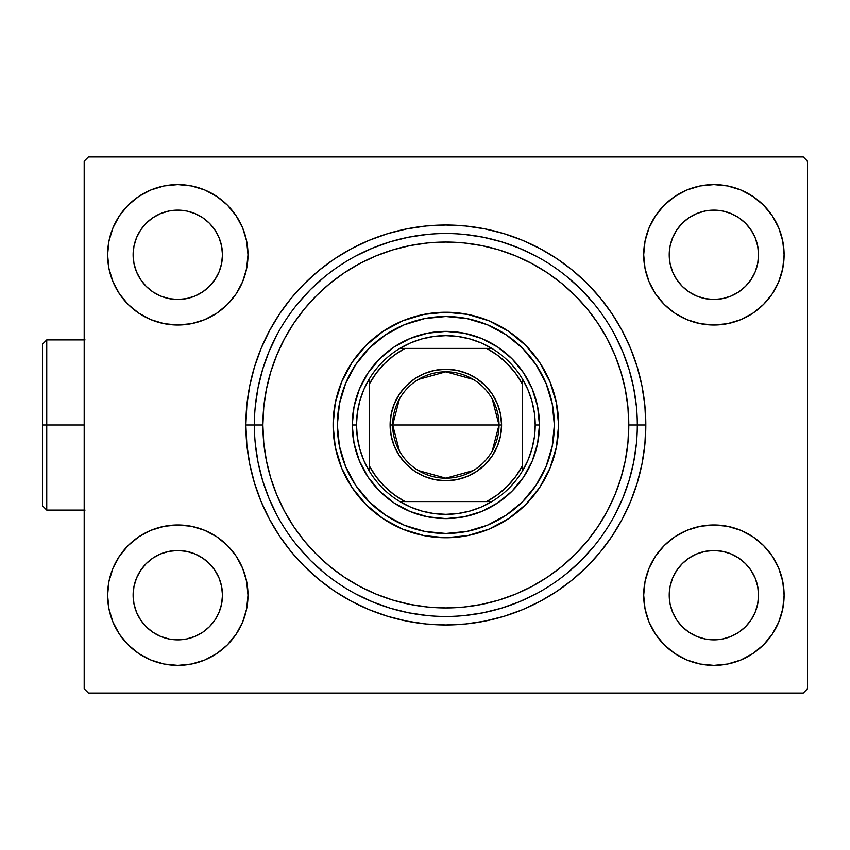 <?xml version="1.0" encoding="UTF-8"?>
<svg xmlns="http://www.w3.org/2000/svg" width="850" height="850" viewBox="0 0 850 850"><rect width="100%" height="100%" fill="white"/><g stroke="black" fill="none" stroke-linecap="round" stroke-linejoin="round"><path stroke-width="1.27" d="M645.819 425L637.309 425L645.819 425L644.852 405.397L641.973 385.985L637.213 366.956L630.594 348.479L622.211 330.735L612.117 313.905L600.429 298.138L587.254 283.603L572.709 270.417L556.952 258.729L540.111 248.636L522.378 240.252L503.901 233.644L484.861 228.873L465.449 225.994L445.846 225.027L426.243 225.994L406.831 228.873L387.802 233.644L369.325 240.252L351.581 248.636L334.751 258.729L318.984 270.417L304.449 283.603L291.263 298.138L279.576 313.905L269.493 330.735L261.099 348.479L254.49 366.956L249.719 385.985L246.84 405.397L245.873 425A199.973 199.973 0 0 1 445.846 225.027A199.973 199.973 0 0 1 645.819 425A199.973 199.973 0 0 1 445.846 624.973A199.973 199.973 0 0 1 245.873 425L246.84 444.603L249.719 464.015L254.49 483.044L261.099 501.521L269.493 519.265L279.576 536.095L291.263 551.862L304.449 566.398L318.984 579.583L334.751 591.271L351.581 601.364L369.325 609.747L387.802 616.356L406.831 621.127L426.243 624.006L445.846 624.973L465.449 624.006L484.861 621.127L503.901 616.356L522.378 609.747L540.111 601.364L556.952 591.271L572.709 579.583L587.254 566.398L600.429 551.862L612.117 536.095L622.211 519.265L630.594 501.521L637.213 483.044L641.973 464.015L644.852 444.603L645.819 425M254.384 425L245.873 425L254.384 425A191.462 191.462 0 0 0 445.846 616.463A191.462 191.462 0 0 0 637.309 425L628.798 425A182.952 182.952 0 0 1 445.846 607.952A182.952 182.952 0 0 1 262.894 425L254.384 425A191.462 191.462 0 0 1 445.846 233.538A191.462 191.462 0 0 1 637.309 425A191.462 191.462 0 0 1 445.846 616.463A191.462 191.462 0 0 1 254.384 425L262.894 425L263.776 442.935L266.411 460.689L270.767 478.104L276.824 495.008L284.495 511.243L293.728 526.639L304.428 541.067L316.476 554.37L329.779 566.429L344.207 577.118L359.603 586.351L375.838 594.023L392.743 600.079L410.157 604.435L427.911 607.07L445.846 607.952L463.781 607.07L481.536 604.435L498.961 600.079L515.865 594.023L532.089 586.351L547.496 577.118L561.914 566.429L575.216 554.37L587.276 541.067L597.964 526.639L607.197 511.243L614.879 495.008L620.925 478.104L625.281 460.689L627.916 442.935L628.798 425L627.916 407.065L625.281 389.311L620.925 371.896L614.879 354.992L607.197 338.757L597.964 323.361L587.276 308.933L575.216 295.63L561.914 283.571L547.496 272.882L532.089 263.649L515.865 255.977L498.961 249.921L481.536 245.565L463.781 242.93L445.846 242.048L427.911 242.93L410.157 245.565L392.743 249.921L375.838 255.977L359.603 263.649L344.207 272.882L329.779 283.571L316.476 295.63L304.428 308.933L293.728 323.361L284.495 338.757L276.824 354.992L270.767 371.896L266.411 389.311L263.776 407.065L262.894 425A182.952 182.952 0 0 1 445.846 242.048A182.952 182.952 0 0 1 628.798 425L637.309 425A191.462 191.462 0 0 0 445.846 233.538A191.462 191.462 0 0 0 254.384 425M778.759 281.679L782.754 268.504L784.104 254.809A70.199 70.199 0 0 1 713.894 325.019A70.199 70.199 0 0 1 643.694 254.809A70.199 70.199 0 0 1 713.894 184.609A70.199 70.199 0 0 1 784.104 254.809L782.754 241.113L778.759 227.949L772.268 215.804L763.534 205.169L752.898 196.435L740.764 189.954L727.589 185.959L713.894 184.609L700.198 185.959L687.034 189.954L674.889 196.435L664.254 205.169L655.52 215.804L649.039 227.949L645.044 241.113L643.694 254.809L645.044 268.504L649.039 281.679L655.52 293.813L664.254 304.449L674.889 313.183L687.034 319.674L700.198 323.669L713.894 325.019L727.589 323.669L740.764 319.674L752.898 313.183L763.534 304.449L772.268 293.813L778.759 281.679L782.754 268.504L784.104 254.809L782.754 241.113L778.759 227.949M112.944 227.949L108.949 241.113L107.599 254.809A70.199 70.199 0 0 1 177.799 184.609A70.199 70.199 0 0 1 247.998 254.809L246.659 241.113L242.664 227.949L236.173 215.804L227.439 205.169L216.803 196.435L204.669 189.954L191.494 185.959L177.799 184.609L164.103 185.959L150.939 189.954L138.794 196.435L128.159 205.169L119.425 215.804L112.944 227.949L108.949 241.113L107.599 254.809L108.949 268.504L112.944 281.679L119.425 293.813L128.159 304.449L138.794 313.183L150.939 319.674L164.103 323.669L177.799 325.019L191.494 323.669L204.669 319.674L216.803 313.183L227.439 304.449L236.173 293.813L242.664 281.679L246.659 268.504L247.998 254.809A70.199 70.199 0 0 1 177.799 325.019A70.199 70.199 0 0 1 107.599 254.809L108.949 268.504L112.944 281.679M112.944 568.321L108.949 581.496L107.599 595.191A70.199 70.199 0 0 1 177.799 524.981A70.199 70.199 0 0 1 247.998 595.191L246.659 581.496L242.664 568.321L236.173 556.187L227.439 545.551L216.803 536.817L204.669 530.326L191.494 526.331L177.799 524.981L164.103 526.331L150.939 530.326L138.794 536.817L128.159 545.551L119.425 556.187L112.944 568.321L108.949 581.496L107.599 595.191L108.949 608.887L112.944 622.051L119.425 634.196L128.159 644.831L138.794 653.565L150.939 660.046L164.103 664.041L177.799 665.391L191.494 664.041L204.669 660.046L216.803 653.565L227.439 644.831L236.173 634.196L242.664 622.051L246.659 608.887L247.998 595.191A70.199 70.199 0 0 1 177.799 665.391A70.199 70.199 0 0 1 107.599 595.191L108.949 608.887L112.944 622.051M778.759 622.051L782.754 608.887L784.104 595.191A70.199 70.199 0 0 1 713.894 665.391A70.199 70.199 0 0 1 643.694 595.191A70.199 70.199 0 0 1 713.894 524.981A70.199 70.199 0 0 1 784.104 595.191L782.754 581.496L778.759 568.321L772.268 556.187L763.534 545.551L752.898 536.817L740.764 530.326L727.589 526.331L713.894 524.981L700.198 526.331L687.034 530.326L674.889 536.817L664.254 545.551L655.52 556.187L649.039 568.321L645.044 581.496L643.694 595.191L645.044 608.887L649.039 622.051L655.52 634.196L664.254 644.831L674.889 653.565L687.034 660.046L700.198 664.041L713.894 665.391L727.589 664.041L740.764 660.046L752.898 653.565L763.534 644.831L772.268 634.196L778.759 622.051L782.754 608.887L784.104 595.191L782.754 581.496L778.759 568.321M669.226 595.191A44.678 44.678 0 0 1 713.894 550.513A44.678 44.678 0 0 1 758.572 595.191A44.678 44.678 0 0 1 713.894 639.859A44.678 44.678 0 0 1 669.226 595.191L670.076 586.479L672.626 578.096L676.749 570.371L682.306 563.603L689.074 558.046L696.798 553.913L705.181 551.374L713.894 550.513L722.617 551.374L730.989 553.913L738.714 558.046L745.482 563.603L751.039 570.371L755.172 578.096L757.711 586.479L758.572 595.191L757.711 603.904L755.172 612.287L751.039 620.011L745.482 626.779L738.714 632.336L730.989 636.459L722.617 639.009L713.894 639.859L705.181 639.009L696.798 636.459L689.074 632.336L682.306 626.779L676.749 620.011L672.626 612.287L670.076 603.904L669.226 595.191M133.121 595.191A44.678 44.678 0 0 1 177.799 550.513A44.678 44.678 0 0 1 222.477 595.191A44.678 44.678 0 0 1 177.799 639.859A44.678 44.678 0 0 1 133.121 595.191L133.981 586.479L136.531 578.096L140.654 570.371L146.211 563.603L152.979 558.046L160.703 553.913L169.086 551.374L177.799 550.513L186.511 551.374L194.894 553.913L202.619 558.046L209.387 563.603L214.944 570.371L219.077 578.096L221.616 586.479L222.477 595.191L221.616 603.904L219.077 612.287L214.944 620.011L209.387 626.779L202.619 632.336L194.894 636.459L186.511 639.009L177.799 639.859L169.086 639.009L160.703 636.459L152.979 632.336L146.211 626.779L140.654 620.011L136.531 612.287L133.981 603.904L133.121 595.191M133.121 254.809A44.678 44.678 0 0 1 177.799 210.141A44.678 44.678 0 0 1 222.477 254.809A44.678 44.678 0 0 1 177.799 299.487A44.678 44.678 0 0 1 133.121 254.809L133.981 246.096L136.531 237.713L140.654 229.989L146.211 223.221L152.979 217.664L160.703 213.541L169.086 210.991L177.799 210.141L186.511 210.991L194.894 213.541L202.619 217.664L209.387 223.221L214.944 229.989L219.077 237.713L221.616 246.096L222.477 254.809L221.616 263.521L219.077 271.904L214.944 279.629L209.387 286.397L202.619 291.954L194.894 296.087L186.511 298.626L177.799 299.487L169.086 298.626L160.703 296.087L152.979 291.954L146.211 286.397L140.654 279.629L136.531 271.904L133.981 263.521L133.121 254.809M669.226 254.809A44.678 44.678 0 0 1 713.894 210.141A44.678 44.678 0 0 1 758.572 254.809A44.678 44.678 0 0 1 713.894 299.487A44.678 44.678 0 0 1 669.226 254.809L670.076 246.096L672.626 237.713L676.749 229.989L682.306 223.221L689.074 217.664L696.798 213.541L705.181 210.991L713.894 210.141L722.617 210.991L730.989 213.541L738.714 217.664L745.482 223.221L751.039 229.989L755.172 237.713L757.711 246.096L758.572 254.809L757.711 263.521L755.172 271.904L751.039 279.629L745.482 286.397L738.714 291.954L730.989 296.087L722.617 298.626L713.894 299.487L705.181 298.626L696.798 296.087L689.074 291.954L682.306 286.397L676.749 279.629L672.626 271.904L670.076 263.521L669.226 254.809M803.25 156.952L88.453 156.952L803.25 156.952L807.5 161.202L807.5 688.798L807.5 161.202L803.25 156.952M84.192 161.202L84.192 688.798L84.192 161.202L88.453 156.952L84.192 161.202M88.453 693.048L803.25 693.048L88.453 693.048L84.192 688.798L88.453 693.048M807.5 688.798L803.25 693.048L807.5 688.798M255.308 443.764L258.06 462.358L262.629 480.579L268.961 498.27L262.629 480.579L258.06 462.358L255.308 443.764M297.851 546.465L310.462 560.384L324.381 573.006L310.462 560.384L297.851 546.465M355.598 593.852L372.576 601.885L390.267 608.218L408.499 612.786L427.082 615.538L408.499 612.786L390.267 608.218L372.576 601.885M464.61 615.538L483.204 612.786L501.426 608.218L519.116 601.885L501.426 608.218L483.204 612.786L464.61 615.538M567.311 573.006L581.23 560.384L593.852 546.465L581.23 560.384L567.311 573.006M614.699 515.259L622.742 498.27L629.064 480.579L633.633 462.358L636.384 443.764L633.633 462.358L629.064 480.579L622.742 498.27M636.384 406.236L633.633 387.642L629.064 369.421L622.742 351.73L629.064 369.421L633.633 387.642L636.384 406.236M593.852 303.535L581.23 289.616L567.311 276.994L581.23 289.616L593.852 303.535M536.106 256.148L519.116 248.115L501.426 241.782L483.204 237.214L464.61 234.462L483.204 237.214L501.426 241.782L519.116 248.115M427.082 234.462L408.499 237.214L390.267 241.782L372.576 248.115L390.267 241.782L408.499 237.214L427.082 234.462M324.381 276.994L310.462 289.616L297.851 303.535L310.462 289.616L324.381 276.994M276.994 334.741L268.961 351.73L262.629 369.421L258.06 387.642L255.308 406.236L258.06 387.642L262.629 369.421L268.961 351.73M676.749 620.011L682.306 626.779L689.074 632.336M696.798 636.459L705.181 639.009M738.714 632.336L745.482 626.779L751.039 620.011M755.172 612.287L757.711 603.904M751.039 570.371L745.482 563.603L738.714 558.046M730.989 553.913L722.617 551.374M689.074 558.046L682.306 563.603L676.749 570.371M672.626 578.096L670.076 586.479M140.654 620.011L146.211 626.779L152.979 632.336M160.703 636.459L169.086 639.009L177.799 639.859M202.619 632.336L209.387 626.779L214.944 620.011M219.077 612.287L221.616 603.904M214.944 570.371L209.387 563.603L202.619 558.046M194.894 553.913L186.511 551.374M152.979 558.046L146.211 563.603L140.654 570.371M136.531 578.096L133.981 586.479M140.654 279.629L146.211 286.397L152.979 291.954M160.703 296.087L169.086 298.626M202.619 291.954L209.387 286.397L214.944 279.629M219.077 271.904L221.616 263.521M214.944 229.989L209.387 223.221L202.619 217.664M194.894 213.541L186.511 210.991M152.979 217.664L146.211 223.221L140.654 229.989M136.531 237.713L133.981 246.096M676.749 279.629L682.306 286.397L689.074 291.954M696.798 296.087L705.181 298.626M738.714 291.954L745.482 286.397L751.039 279.629M755.172 271.904L757.711 263.521M751.039 229.989L745.482 223.221L738.714 217.664M730.989 213.541L722.617 210.991M689.074 217.664L682.306 223.221L676.749 229.989M672.626 237.713L670.076 246.096M345.599 383.509A108.492 108.492 0 0 0 337.354 424.989A108.492 108.492 0 0 1 445.846 316.508A108.492 108.492 0 0 1 554.349 425A108.492 108.492 0 0 0 546.093 383.509M445.836 316.508A108.492 108.492 0 0 0 404.356 324.753L424.681 318.591L445.846 316.508L467.011 318.591L487.369 324.764L506.122 334.794A108.492 108.492 0 0 0 487.39 324.774L506.122 334.794L522.569 348.277L536.063 364.724L546.082 383.478A108.492 108.492 0 0 0 536.074 364.746M536.042 364.703A108.492 108.492 0 0 0 506.154 334.804M487.348 324.753A108.492 108.492 0 0 0 445.868 316.508M404.303 324.774A108.492 108.492 0 0 0 385.592 334.772L404.324 324.764L385.571 334.794L369.134 348.277L355.64 364.724L345.61 383.478L355.64 364.724M385.549 334.804A108.492 108.492 0 0 0 355.651 364.703M355.619 364.746A108.492 108.492 0 0 0 345.621 383.456L339.437 403.835L337.354 425A108.492 108.492 0 0 0 345.599 466.491M558.599 424.936A112.752 112.752 0 0 0 550.035 381.884M550.003 381.82A112.752 112.752 0 0 0 489.037 320.843L508.491 331.256L525.576 345.27L539.601 362.355L550.014 381.852L556.431 403.006L558.599 425L556.431 446.994L550.014 468.148L539.601 487.645L525.576 504.73L508.491 518.744L488.994 529.168L467.84 535.585L445.846 537.753L423.853 535.585L402.698 529.168L383.212 518.744L366.127 504.73L352.102 487.645L341.679 468.148L335.261 446.994L333.094 425A112.752 112.752 0 0 1 445.846 312.248A112.752 112.752 0 0 1 558.599 425A112.752 112.752 0 0 1 445.846 537.753A112.752 112.752 0 0 1 333.094 425L335.261 403.006L341.679 381.852L352.102 362.355L366.127 345.27L383.212 331.256L402.698 320.832A112.752 112.752 0 0 0 341.7 381.82M488.962 320.822A112.752 112.752 0 0 0 445.91 312.248M445.793 312.248A112.752 112.752 0 0 0 402.741 320.822M341.668 381.884A112.752 112.752 0 0 0 333.094 424.936M402.698 320.832L423.853 314.415L445.846 312.248L467.84 314.415L488.994 320.832M536.106 593.852L519.116 601.885M276.994 515.259L268.961 498.27M355.598 256.148L372.576 248.115M614.699 334.741L622.742 351.73M354.046 443.264L359.369 460.817L354.046 443.264L352.24 425L354.046 406.736L359.369 389.183L368.018 373.001L379.663 358.817L393.848 347.172L410.029 338.523L427.582 333.189L410.029 338.523M464.111 516.811L481.674 511.477L464.111 516.811L445.846 518.606L427.582 516.811L410.029 511.477L393.848 502.828L379.663 491.183L368.018 476.999L359.369 460.817M537.657 406.736L532.323 389.183L537.657 406.736L539.452 425L537.657 443.264L532.323 460.817L523.674 476.999L512.04 491.183L497.856 502.828L481.674 511.477M333.094 425.064A112.752 112.752 0 0 0 341.668 468.116M341.7 468.18A112.752 112.752 0 0 0 402.666 529.157M402.741 529.178A112.752 112.752 0 0 0 445.793 537.753M445.91 537.753A112.752 112.752 0 0 0 488.962 529.178M489.037 529.157A112.752 112.752 0 0 0 550.003 468.18M550.035 468.116A112.752 112.752 0 0 0 558.599 425.064M546.093 466.491A108.492 108.492 0 0 0 554.349 425.011L552.256 446.165L546.082 466.522L536.063 485.276L522.569 501.723L506.122 515.206L487.369 525.236L467.011 531.409L445.846 533.492L424.681 531.409L404.324 525.236L385.571 515.206L369.134 501.723L355.64 485.276L345.61 466.522L339.437 446.165L337.354 425A108.492 108.492 0 0 0 445.846 533.492A108.492 108.492 0 0 0 554.349 425L552.256 403.835L546.082 383.478L536.063 364.724M355.64 485.276L345.61 466.522A108.492 108.492 0 0 0 355.619 485.254M355.651 485.297A108.492 108.492 0 0 0 385.549 515.196M445.836 533.492A108.492 108.492 0 0 1 404.356 525.247L385.571 515.206A108.492 108.492 0 0 0 404.303 525.226M445.868 533.492A108.492 108.492 0 0 0 506.101 515.227L487.369 525.236M506.154 515.196A108.492 108.492 0 0 0 536.042 485.297M536.074 485.254A108.492 108.492 0 0 0 546.072 466.544L536.063 485.276M427.582 333.189L445.846 331.394L464.111 333.189L481.674 338.523L497.856 347.172L512.04 358.817L523.674 373.001L532.323 389.183M492.277 399.054L499.035 425A53.189 53.189 0 0 0 445.846 371.811A53.189 53.189 0 0 0 392.668 425L390.108 425A55.739 55.739 0 0 1 445.846 369.261A55.739 55.739 0 0 1 501.585 425L392.668 425A53.189 53.189 0 0 1 445.846 371.811A53.189 53.189 0 0 1 499.035 425L492.277 450.946M399.426 450.946L392.668 425L399.426 399.054M418.466 379.408L445.846 371.811L473.237 379.408M491.874 501.585A89.346 89.346 0 0 1 399.829 501.585L410.571 507.089L421.972 511.094L433.797 513.538L445.846 514.346L457.895 513.538L469.731 511.094L481.121 507.089L491.874 501.585A89.346 89.346 0 0 0 522.431 471.017L527.935 460.275L531.951 448.874L534.384 437.049L535.202 425A89.346 89.346 0 0 1 522.431 471.017L522.431 378.983A89.346 89.346 0 0 1 535.202 425L534.384 412.951L531.951 401.126L527.935 389.725L522.431 378.983A89.346 89.346 0 0 0 491.874 348.415L481.121 342.911L469.731 338.906L457.895 336.462L445.846 335.654L433.797 336.462L421.972 338.906L410.571 342.911L399.829 348.415A89.346 89.346 0 0 1 491.874 348.415L399.829 348.415A89.346 89.346 0 0 0 369.261 378.983L363.757 389.725L359.752 401.126L357.319 412.951L356.501 425L352.24 425A93.606 93.606 0 0 0 445.846 518.606A93.606 93.606 0 0 0 539.452 425L535.202 425L539.452 425A93.606 93.606 0 0 1 445.846 518.606A93.606 93.606 0 0 1 352.24 425A93.606 93.606 0 0 1 445.846 331.394A93.606 93.606 0 0 1 539.452 425A93.606 93.606 0 0 0 445.846 331.394A93.606 93.606 0 0 0 352.24 425L356.501 425L357.319 437.049L359.752 448.874L363.757 460.275L369.261 471.017A89.346 89.346 0 0 1 369.261 378.983L369.261 471.017A89.346 89.346 0 0 0 399.829 501.585L491.874 501.585A89.346 89.346 0 0 0 522.431 471.017L522.431 384.158L515.589 373.331L507.227 363.63L497.516 355.257L486.689 348.415L405.004 348.415L394.177 355.257L384.476 363.63L376.104 373.331L369.261 384.158L369.261 465.842L376.104 476.669L384.476 486.37L394.177 494.743L405.004 501.585L486.689 501.585L497.516 494.743L507.227 486.37L515.589 476.669L522.431 465.842A86.796 86.796 0 0 1 486.689 501.585L491.874 501.585M390.108 425L391.181 414.131L394.358 403.676L399.5 394.039L406.438 385.592L414.885 378.654L424.522 373.501L434.977 370.334L445.846 369.261L456.726 370.334L467.181 373.501L476.818 378.654L485.265 385.592L492.192 394.039L497.346 403.676L500.512 414.131L501.585 425L500.512 435.869L497.346 446.324L492.192 455.961L485.265 464.408L476.818 471.346L467.181 476.499L456.726 479.666L445.846 480.739L434.977 479.666L424.522 476.499L414.885 471.346L406.438 464.408L399.5 455.961L394.358 446.324L391.181 435.869L390.108 425L499.035 425A53.189 53.189 0 0 1 445.846 478.189A53.189 53.189 0 0 1 392.668 425A53.189 53.189 0 0 0 445.846 478.189A53.189 53.189 0 0 0 499.035 425L501.585 425A55.739 55.739 0 0 1 445.846 480.739A55.739 55.739 0 0 1 390.108 425M369.261 378.983A89.346 89.346 0 0 1 399.829 348.415L405.004 348.415A86.796 86.796 0 0 0 369.261 384.158L369.261 378.983M491.874 348.415A89.346 89.346 0 0 1 522.431 378.983L522.431 384.158A86.796 86.796 0 0 0 486.689 348.415L491.874 348.415M399.829 501.585A89.346 89.346 0 0 1 369.261 471.017L369.261 465.842A86.796 86.796 0 0 0 405.004 501.585L399.829 501.585M473.237 470.592L445.846 478.189L418.466 470.592M46.75 425L46.75 510.096L46.75 425L42.5 425L42.5 505.835L42.5 344.165L46.75 339.904L46.75 510.096L42.5 505.835L42.5 425L84.192 425L46.75 425L46.75 339.904L46.75 425M42.5 425L42.5 344.165L42.5 425M85.043 510.096L46.75 510.096L42.5 505.835M85.043 339.904L46.75 339.904L42.5 344.165"/></g></svg>
